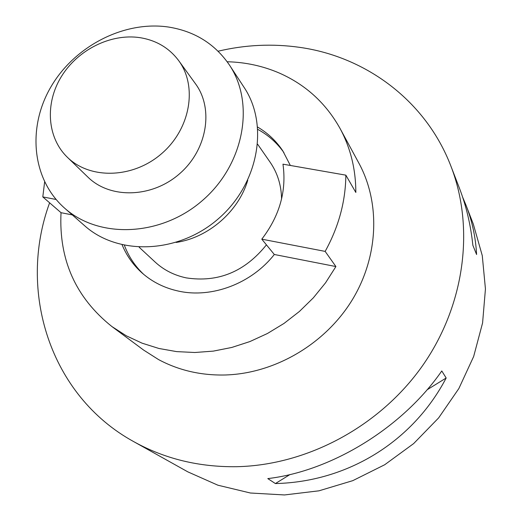 <?xml version="1.0" encoding="UTF-8"?>
<svg xmlns="http://www.w3.org/2000/svg" width="521" height="521" viewBox="0 0 521 521"><rect width="100%" height="100%" fill="white"/><g stroke="black" fill="none" stroke-linecap="round" stroke-linejoin="round"><path stroke-width="0.78" d="M143.731 274.398C135.056 266.205 128.609 256.521 124.408 245.345M257.882 129.436C268.361 135.167 277.048 142.904 283.938 152.64M122.122 244.837C126.642 255.752 133.311 265.15 142.135 273.024C152.445 282.076 164.61 288.113 178.631 291.135C211.982 298.487 251.519 283.554 274.313 254.489L261.789 239.165C279.666 215.837 286.732 190.836 282.968 164.174L345.853 175.16L355.843 192.457C355.784 169.195 350.516 147.86 340.05 128.466C325.899 103.165 305.684 84.708 279.399 73.09C262.942 65.991 245.541 62.214 227.182 61.752M290.334 165.463L282.805 150.869C276.241 141.028 267.872 133.102 257.7 127.104M340.05 128.466L358.91 163.197C380.688 203.268 378.585 257.094 351.851 300.532C325.045 343.899 275.544 373.088 226.498 374.938L226.531 374.957C201.79 375.713 179.133 370.587 158.547 359.575L143.666 350.105L111.924 326.563L126.356 335.83L142.096 343.176L158.925 348.477L176.586 351.61L194.808 352.502L213.304 351.121L231.773 347.455L249.911 341.561L267.423 333.505L284.01 323.43L299.393 311.48L313.316 297.862L325.553 282.805L335.908 266.557L325.156 251.396C338.689 226.869 345.586 201.458 345.853 175.16M44.624 181.959L42.8 196.912L61.029 212.692C58.723 259.686 75.688 297.647 111.924 326.563M325.156 251.396L261.789 239.165M335.908 266.557L274.313 254.489M67.359 157.264L87.932 177.147C110.191 199.074 151.943 197.98 179.419 173.884C207.13 150.061 214.066 108.876 195.473 83.764L178.67 60.605C169.149 47.932 156.228 40.28 139.908 37.649C110.765 33.253 77.759 49.756 61.335 76.626C44.826 103.445 47.014 137.609 67.359 157.264C90.198 179.771 133.278 178.488 161.744 153.532C190.445 128.85 197.752 86.369 178.67 60.605M168.368 27.02C194.554 31.182 214.919 43.849 229.448 65.034C255.303 103.659 244.01 164.708 202.493 200.461C161.276 236.554 99.244 239.178 64.63 208.159C31.983 179.452 27.014 127.678 50.915 86.896C74.679 46.024 124.128 20.534 168.368 27.02M64.63 208.159L84.669 225.762C118.417 255.987 178.56 253.629 218.384 218.755C258.494 184.213 269.266 125.001 244.062 87.339L229.448 65.034M56.086 199.471L42.8 196.912M218.104 51.208C245.345 44.76 272.587 43.484 299.829 47.378C366.393 56.756 426.1 101.25 450.945 166.225C474.807 227.911 464.966 305.176 422.479 365.794C379.855 426.289 307.429 465.188 236.768 466.699C199.068 467.2 164.734 458.851 133.767 441.658C49.664 395.582 17.349 290.614 49.619 202.812M133.767 441.658L187.86 471.876L217.889 485.201L250.438 493.016L284.499 494.95L318.989 490.815L352.763 480.662L384.68 464.758L413.635 443.599L438.643 417.894L458.864 388.529L473.654 356.514L482.583 322.942L485.442 288.947L482.27 255.622L473.283 224.017L466.067 205.339C472.215 221.236 475.719 237.635 476.591 254.528L472.866 245.3C470.71 224.864 466.165 205.652 459.235 187.671L450.945 166.225M462.602 197.055L466.067 205.339M441.782 370.959L446.171 377.999C412.736 441.893 347.409 481.899 275.401 483.56L267.794 478.597C331.792 471.088 402.453 427.669 441.782 370.959M446.171 377.999L427.038 389.825M289.976 474.553L275.401 483.56M266.433 244.85C244.87 271.721 218.149 282.734 186.271 277.888C174.203 275.322 163.822 270.047 155.128 262.05L139.166 247.241M257.693 144.31L270.119 162.194C277.524 172.985 281.34 185.255 281.568 199.002M72.308 214.906L61.029 212.692M176.118 242.441C208.42 237.706 238.54 211.546 247.762 180.233"/></g></svg>
